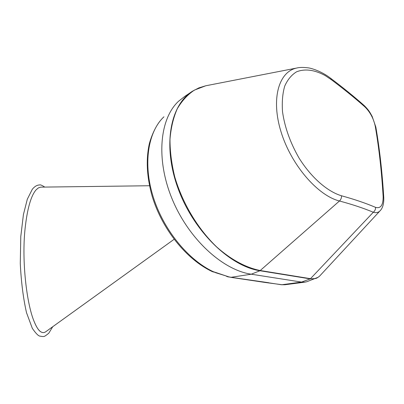 <?xml version="1.0" encoding="UTF-8"?>
<svg xmlns="http://www.w3.org/2000/svg" width="404" height="404" viewBox="0 0 404 404"><rect width="100%" height="100%" fill="white"/><g stroke="black" fill="none" stroke-linecap="round" stroke-linejoin="round"><path stroke-width="0.61" d="M341.506 195.778C354.116 199.233 365.474 203.091 375.569 207.358C380.719 208.782 383.239 205.151 383.133 196.465C381.598 171.139 378.972 147.738 375.255 126.25C373.538 118.407 370.054 111.928 364.807 106.808C354.778 97.945 343.617 88.9 331.331 79.669L325.074 75.503C314.489 69.781 304.99 68.544 296.587 71.796C291.547 74.881 287.587 79.654 284.719 86.113C282.578 93.481 281.846 102.01 282.517 111.701C284.694 127.169 290.198 142.612 299.031 158.02C311.136 177.391 327.275 191.526 341.506 195.778C341.607 197.869 340.92 199.611 339.461 201C317.655 195.556 291.188 164.923 281.068 131.941C270.781 98.96 278.704 71.614 296.819 68.013L205.747 85.779L194.481 90.067C187.618 94.627 181.876 100.879 177.245 108.812C173.331 117.731 170.912 127.911 169.988 139.355C169.983 151.414 171.589 163.979 174.801 177.043C182.573 203.444 197.904 228.967 216.731 246.996C230.947 259.641 246.147 267.751 260.312 270.539L310.651 278.704C314.176 279.204 317.16 278.341 319.599 276.114L320.791 274.826M380.679 210.12L379.76 211.13C378.028 212.656 375.882 213.029 373.311 212.246C363.272 208.09 351.985 204.343 339.461 201L259.979 270.746C229.588 266.226 193.521 231.088 178.033 188.426C162.383 145.708 170.104 104.828 192.673 91.087L198.677 87.996M383.76 197.45L383.739 197.172C384.063 203.672 382.734 208.323 379.76 211.13L319.599 276.114C318.054 277.422 316.726 278.225 315.62 278.528L310.287 278.891L373.311 212.246C374.877 210.974 375.629 209.343 375.569 207.358M318.014 277.326L306.909 281.689L304.985 282.138L301.566 282.088L250.616 274.104C221.988 269.584 188.335 238.436 172.114 198.925C155.792 159.434 159.605 118.917 178.452 101.338L184.891 96.303L190.779 92.354M375.902 127.472L375.255 126.25M364.807 106.808L363.908 105.282M331.331 79.669L330.795 78.411C343.072 87.648 354.227 96.713 364.272 105.606C369.251 110.595 370.109 112.756 372.175 116.448L375.831 127.053C379.563 148.541 382.199 171.912 383.739 197.172L383.133 196.465M174.104 239.309L45.511 331.921C43.945 332.881 42.339 332.82 40.698 331.74C38.486 330.26 36.315 326.881 34.178 321.594C26.785 304.298 21.579 261.428 25.058 228.851C27.245 208.807 30.936 195.799 36.118 189.824L38.39 187.895L40.678 187.138L149.485 185.744M163.943 116.791C148.021 131.83 142.87 163.544 153.091 196.526C163.302 229.512 187.89 259.767 213.236 271.66L216.382 272.69L212.827 271.811M216.382 272.69L228.851 276.886L231.184 277.29L251.253 274.21L259.979 270.746L310.287 278.891M160.474 120.543C157.616 123.846 152.682 131.709 149.359 143.597C145.834 159.55 146.773 177.119 152.182 196.299C162.11 229.255 186.537 259.58 212.322 271.624L213.236 271.66L212.479 271.7M227.028 276.255L215.433 272.634M226.336 276.255L228.851 276.886L227.462 276.71M230.613 277.306L265.549 282.527M265.66 282.537L281.992 284.719L301.566 282.088L310.651 278.704M260.312 270.539L259.979 270.746M296.824 68.013C299.379 67.317 303.081 67.251 307.924 67.816C311.933 68.205 322.554 71.851 330.795 78.411L330.497 78.184M268.115 282.734L281.214 284.699L284.84 284.754L304.985 282.138M228.063 276.866L268.69 282.724M192.673 91.082L198.98 87.855L205.747 85.779M52.737 326.7L48.823 333.159C46.091 335.421 44.521 336.492 44.102 336.375C43.561 336.668 42.061 336.562 39.602 336.067C37.925 335.547 35.496 332.962 32.315 328.316L26.512 312.681C23.291 298.49 21.21 282.108 20.276 263.544L20.786 236.512L23.422 214.569L27.305 199.217L32.325 189.239C34.668 186.411 37.067 184.992 39.521 184.982C40.218 184.557 41.955 185.259 44.743 187.087M40.698 331.74C38.633 330.497 36.461 327.119 34.178 321.594M227.806 276.816L226.528 276.275M284.84 284.754L281.406 284.729"/></g></svg>
